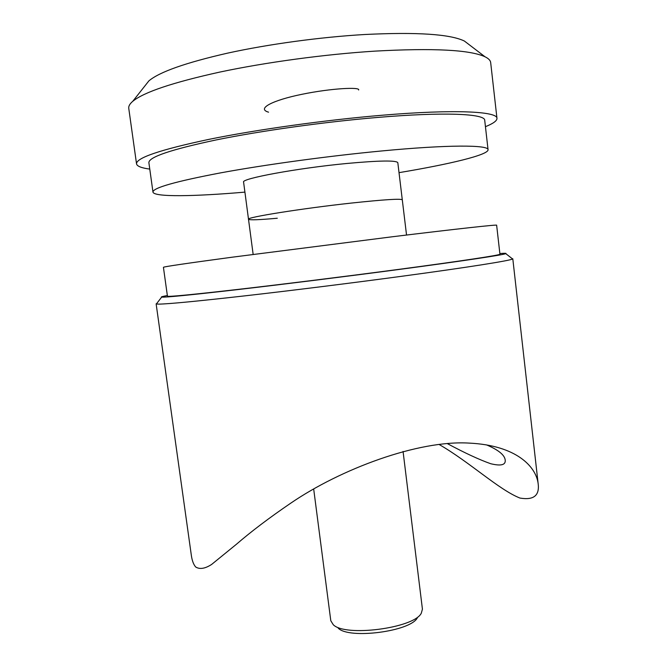 <?xml version="1.0" encoding="UTF-8"?>
<svg xmlns="http://www.w3.org/2000/svg" width="667" height="667" viewBox="0 0 667 667"><rect width="100%" height="100%" fill="white"/><g stroke="black" fill="none" stroke-linecap="round" stroke-linejoin="round"><path stroke-width="1" d="M167.35 295.531C162.565 296.406 160.664 296.932 161.656 297.107C165.108 297.507 190.228 295.022 237.018 289.67C283.108 284.334 346.198 276.48 398.583 269.526C463.206 260.964 503.502 254.869 505.769 253.635C506.687 253.218 504.719 253.185 499.858 253.527M512.006 258.513L512.598 258.971C510.639 260.539 469.218 267.184 402.051 276.238C351.609 283.041 291.271 290.57 244.639 295.881C197.073 301.242 168.509 303.985 158.963 304.119L156.37 303.977L156.828 303.385M486.543 444.889C498.491 449.967 504.711 455.052 505.219 460.147C505.744 465.007 500.909 466.191 490.712 463.723C479.39 459.738 464.907 453.026 447.282 443.588M439.011 444.414C469.843 462.181 498.816 489.711 519.935 498.057C533.65 500.392 539.72 495.564 538.144 483.583C536.043 466.483 516.066 445.348 469.326 443.113C418.267 439.887 340.629 469.059 290.787 503.143C269.393 517.717 251.259 531.441 236.376 544.297L211.597 564.465C205.044 568.676 199.741 569.526 195.706 567.008C193.505 564.515 192.029 560.505 191.287 554.977L156.128 303.818M351.617 203.043C302.268 208.396 245.631 217.459 248.499 219.251C245.631 217.459 302.268 208.396 351.617 203.043C383.975 199.591 400.867 198.516 402.293 199.817C400.867 198.516 383.975 199.591 351.617 203.043M391.971 236.81L231.899 257.237C186.618 263.34 163.79 266.7 163.423 267.3L167.442 296.198C168.001 296.957 190.929 294.764 236.235 289.611C280.957 284.476 343.847 276.655 395.973 269.743C461.822 261.014 501.167 254.994 499.933 254.194L496.64 225.204C497.69 224.429 458.071 228.731 391.971 236.81M469.118 44.647L464.374 41.029C450.067 34.117 416.85 31.941 364.732 34.509C320.402 37.085 268.509 44.155 227.53 53.152C185.659 62.715 159.438 71.961 148.874 80.89L145.181 85.568M485.443 126.68C493.221 123.553 497.057 120.777 496.965 118.342L490.679 62.59C490.462 60.464 488.586 58.529 485.059 56.803C470.152 49.808 433.383 47.916 374.771 51.134C324.862 54.302 265.983 62.281 219.893 72.061C172.861 82.441 143.822 92.188 132.758 101.309C129.782 103.86 128.448 106.195 128.756 108.312L136.535 163.874C137.052 166.258 141.462 167.992 149.767 169.085M496.965 118.342C497.432 111.381 454.369 109.138 382.533 115.208C325.471 119.968 256.845 129.573 208.738 139.403C160.147 149.75 136.076 157.912 136.535 163.874M313.69 489.078L330.799 620.744L333.25 624.696C345.081 637.177 414.04 628.181 421.294 613.231L422.428 609.163L403.068 451.442M417.325 617.859C410.63 631.424 349.033 639.47 338.219 628.172M277.297 218.234C259.054 219.877 249.458 220.218 248.499 219.251L243.597 182.149C240.495 178.723 297.115 168.192 346.698 163.49C379.215 160.514 396.256 160.238 397.815 162.665L406.536 235.034M244.914 192.121C193.914 196.532 153.794 197.199 152.968 192.063C152.826 187.886 175.379 181.491 220.61 172.87C265.324 164.632 328.698 155.978 381.532 150.975C448.274 144.597 488.661 144.822 488.061 149.733C488.544 154.911 449.516 164.24 399.016 172.653M152.968 192.063L148.883 162.715C148.549 157.129 170.985 149.533 216.2 139.92C260.905 130.807 324.42 121.911 377.455 117.45C444.447 111.748 485.134 113.757 484.717 120.285L488.061 149.733M268.559 112.173C256.286 108.696 272.486 100.267 302.151 94.255C331.724 88.177 360.622 86.902 358.621 89.987M161.656 297.107L156.37 303.977M512.798 258.763L538.086 483.15M505.769 253.635L512.598 258.971M248.499 219.251L253.152 254.419M148.874 80.89L132.758 101.309M464.374 41.029L485.059 56.803"/></g></svg>
